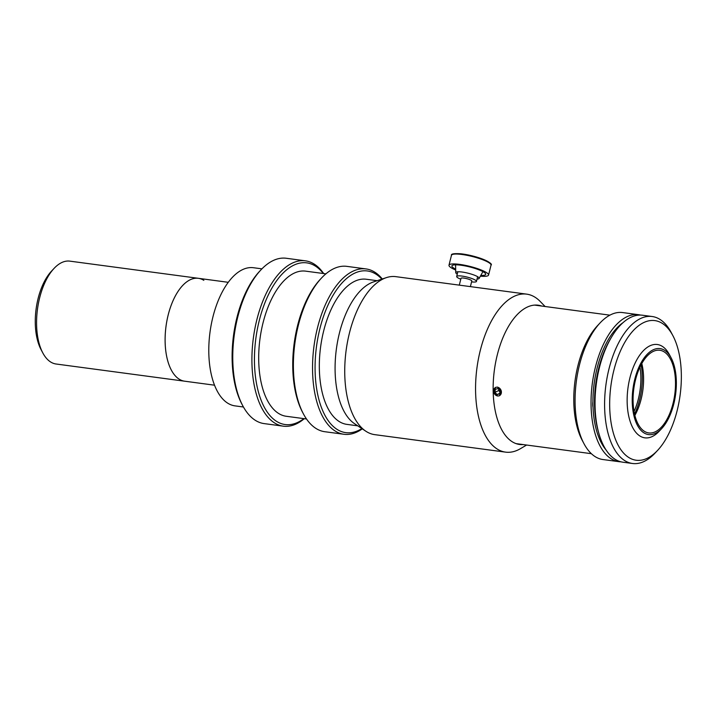 <?xml version="1.0" encoding="UTF-8"?>
<svg xmlns="http://www.w3.org/2000/svg" width="717" height="717" viewBox="0 0 717 717"><rect width="100%" height="100%" fill="white"/><g stroke="black" fill="none" stroke-linecap="round" stroke-linejoin="round"><path stroke-width="1.08" d="M203.834 280.329A51.893 25.731 97.6 0 0 198.385 278.313L69.863 261.14A51.893 25.731 97.6 0 0 54.071 268.4A51.893 25.731 97.6 0 0 42.778 352.863A51.893 25.731 97.6 0 0 50.665 362.004A51.893 25.731 97.6 0 0 56.114 364.012L214.517 385.19M179.196 379.176A51.893 25.731 97.6 0 0 184.636 381.193A51.893 25.731 97.6 0 1 179.187 379.176A51.893 25.731 97.6 0 1 166.936 320.669A51.893 25.731 97.6 0 1 198.385 278.313A51.893 25.731 97.6 0 0 166.927 320.66A51.893 25.731 97.6 0 0 179.187 379.176M54.071 268.4L51.516 271.125A48.191 23.894 97.6 0 0 41.03 349.564L42.778 352.863M243.457 407.005L235.024 405.876A69.692 34.55 -82.4 0 1 212.877 317.12A69.692 34.55 -82.4 0 1 253.486 267.728L261.92 268.848M381.847 279.137A81.55 40.43 97.6 0 0 319.863 328.78A81.55 40.43 97.6 0 0 322.48 410.142A81.55 40.43 97.6 0 0 361.879 428.578M362.282 428.847A83.405 41.353 -82.4 0 1 343.927 434.269A83.405 41.353 -82.4 0 1 317.434 328.045A83.405 41.353 -82.4 0 1 366.028 268.929A83.405 41.353 -82.4 0 1 382.304 278.985M366.028 268.929L346.876 266.365A83.405 41.353 97.6 0 0 321.503 278.035A83.405 41.353 97.6 0 0 298.29 325.482A83.405 41.353 97.6 0 0 303.363 413.79A83.405 41.353 97.6 0 0 324.783 431.715L343.927 434.269M303.363 413.79L302.493 412.141A81.55 40.43 -82.4 0 1 297.528 325.796A81.55 40.43 -82.4 0 1 320.23 279.397L321.503 278.035M325.894 273.849L305.639 271.143A73.215 36.298 97.6 0 0 262.987 323.035A73.215 36.298 97.6 0 0 286.244 416.272L306.5 418.979M323.295 273.5A81.55 40.43 97.6 0 0 259.231 320.678A81.55 40.43 97.6 0 0 262.637 403.832A81.55 40.43 97.6 0 0 303.9 418.638M304.286 418.683A83.405 41.353 -82.4 0 1 283.305 426.167A83.405 41.353 -82.4 0 1 256.803 319.943A83.405 41.353 -82.4 0 1 305.397 260.827A83.405 41.353 -82.4 0 1 323.681 273.553M305.397 260.827L286.253 258.263A83.405 41.353 97.6 0 0 260.88 269.933A83.405 41.353 97.6 0 0 237.659 317.38A83.405 41.353 97.6 0 0 242.731 405.688A83.405 41.353 97.6 0 0 264.152 423.604L283.305 426.167M242.731 405.688L241.862 404.038A81.55 40.43 -82.4 0 1 236.897 317.694A81.55 40.43 -82.4 0 1 259.599 271.295L260.88 269.933M377.151 280.697L366.27 279.245A73.215 36.298 97.6 0 0 323.618 331.137A73.215 36.298 97.6 0 0 346.876 424.374L357.756 425.835M523.168 444.576A70.248 34.828 -82.4 0 1 519.574 444.468A70.248 34.828 -82.4 0 1 497.257 355.005A70.248 34.828 -82.4 0 1 538.189 305.209A70.248 34.828 -82.4 0 1 541.676 306.051M526.601 445.033L520.542 448.618A79.695 39.516 -82.4 0 1 505.566 452.131A79.695 39.516 -82.4 0 1 480.238 350.631A79.695 39.516 -82.4 0 1 526.672 294.14A79.695 39.516 -82.4 0 1 540.206 301.463L545.108 306.509M505.566 452.131L374.731 434.645A79.695 39.516 -82.4 0 1 365.804 431.195A79.695 39.516 -82.4 0 1 349.412 333.145A79.695 39.516 -82.4 0 1 386.329 277.64A79.695 39.516 -82.4 0 1 395.847 276.654L526.672 294.14M365.804 431.195L354.539 423.684A73.582 36.477 -82.4 0 1 339.401 333.163A73.582 36.477 -82.4 0 1 373.485 281.924L386.329 277.64M470.397 286.612L471.795 281.01A5.557 1.067 -166 0 0 471.186 280.302A5.557 1.067 -166 0 0 465.234 278.321A5.557 1.067 -166 0 0 461.004 278.321L459.301 285.133M460.78 279.2A10.19 1.954 14 0 1 457.796 277.784A10.19 1.954 14 0 1 456.684 276.493A10.19 1.954 14 0 1 464.437 276.484A10.19 1.954 14 0 1 475.344 280.132A10.19 1.954 14 0 1 476.464 281.423A10.19 1.954 14 0 1 471.571 281.889M455.689 270.013A20.39 3.899 14 0 1 448.994 265.2A20.39 3.899 14 0 1 458.181 264.206A20.39 3.899 14 0 1 478.732 269.054A20.39 3.899 14 0 1 488.555 275.068A20.39 3.899 14 0 1 480.381 276.17M455.671 269.162A17.423 3.334 14 0 1 459.722 265.066A17.423 3.334 14 0 1 481.967 271.143A17.423 3.334 14 0 1 480.793 275.427M457.267 274.154A12.046 2.303 14 0 1 455.752 272.639A12.046 2.303 14 0 1 461.192 271.922A12.046 2.303 14 0 1 473.605 274.88A12.046 2.303 14 0 1 479.099 278.456A12.046 2.303 14 0 1 477.047 279.083M499.48 395.766L501.353 391.034L497.481 387.063M495.635 387.332L493.646 392.118L497.661 396.017M639.976 367.068A42.626 21.134 -82.4 0 1 638.372 398.948A42.626 21.134 -82.4 0 1 634.034 411.504M493.646 390.299A4.517 3.746 -114.5 0 0 496.899 395.784A4.517 3.746 -114.5 0 0 501.344 392.853A4.517 3.746 -114.5 0 0 498.091 387.368A4.517 3.746 -114.5 0 0 493.646 390.299M499.928 391.885L498.691 390.568L494.918 392.289L495.339 389.295L497.921 388.587L500.072 390.873L499.65 393.857L497.069 394.565L499.722 393.364M494.918 392.289L497.069 394.565M498.691 390.568L498.835 389.555M671.166 357.926L669.418 354.628A47.08 23.338 97.6 0 0 657.328 344.51A47.08 23.338 97.6 0 0 629.902 377.877A47.08 23.338 97.6 0 0 644.861 437.836A47.08 23.338 97.6 0 0 659.183 431.249L661.737 428.515A43.37 21.501 97.6 0 0 673.81 403.841A43.37 21.501 97.6 0 0 671.166 357.926A43.37 21.501 97.6 0 0 634.76 379.347A43.37 21.501 97.6 0 0 637.619 425.665A43.37 21.501 97.6 0 0 661.737 428.515M635.513 379.822A41.703 20.676 97.6 0 0 648.76 432.934A41.703 20.676 97.6 0 0 673.057 403.375A41.703 20.676 97.6 0 0 659.81 350.263A41.703 20.676 97.6 0 0 635.513 379.822M634.868 415.403A41.703 20.676 97.6 0 0 641.15 399.109A41.703 20.676 97.6 0 0 641.796 363.528M634.545 414.076A45.413 22.514 97.6 0 0 639.627 399.728A45.413 22.514 97.6 0 0 641.141 364.72M640.559 315.077A74.138 36.755 97.6 0 0 638.578 314.7L622.625 312.567A74.138 36.755 97.6 0 0 600.066 322.937A74.138 36.755 97.6 0 0 579.426 365.114A74.138 36.755 97.6 0 0 583.943 443.608A74.138 36.755 97.6 0 0 602.979 459.543L618.941 461.667A74.138 36.755 97.6 0 0 620.949 461.829M638.578 314.7A74.138 36.755 97.6 0 0 595.388 367.247A74.138 36.755 97.6 0 0 618.941 461.667M600.066 322.937L597.512 325.67A70.427 34.918 97.6 0 0 577.911 365.742A70.427 34.918 97.6 0 0 582.195 440.301L583.943 443.608M592.914 401.592A10.567 5.234 97.6 0 0 593.031 407.381M657.606 450.384L655.051 453.108A74.138 36.755 -82.4 0 1 632.502 463.487A74.138 36.755 -82.4 0 1 608.948 369.058A74.138 36.755 -82.4 0 1 652.138 316.511A74.138 36.755 -82.4 0 1 671.184 332.446L672.931 335.744A70.427 34.918 97.6 0 0 613.806 370.537A70.427 34.918 97.6 0 0 618.439 445.75A70.427 34.918 97.6 0 0 657.606 450.384A70.427 34.918 97.6 0 0 677.215 410.312A70.427 34.918 97.6 0 0 672.931 335.744M652.138 316.511L642.566 315.238A74.138 36.755 97.6 0 0 599.376 367.785A74.138 36.755 97.6 0 0 622.93 462.205L632.502 463.487M598.65 368.511A70.427 34.918 -82.4 0 1 610.723 338.505A70.427 34.918 -82.4 0 0 598.65 368.511A70.427 34.918 -82.4 0 0 598.31 431.392A70.427 34.918 -82.4 0 1 598.65 368.511M606.026 449.926A70.427 34.918 -82.4 0 1 597.055 368.296A70.427 34.918 -82.4 0 1 623.037 322.65M491.02 265.182A20.39 3.899 -166 0 0 481.197 259.169A20.39 3.899 -166 0 0 460.646 254.32A20.39 3.899 -166 0 0 451.459 255.315C450.85 253.854 454.067 253.352 461.112 253.8L480.928 258.452C489.227 261.884 492.588 264.125 491.02 265.182L488.555 275.068M461.21 253.827A19.646 3.755 14 0 1 490.473 263.901M198.385 278.313L228.266 282.31M456.684 276.493L457.858 271.77M476.464 281.423L477.639 276.699M448.994 265.2L451.459 255.315M479.099 278.456L482.917 271.644M455.752 272.639L455.573 264.824M609.88 315.166L534.595 305.101M591.373 453.691L516.088 443.626"/></g></svg>
